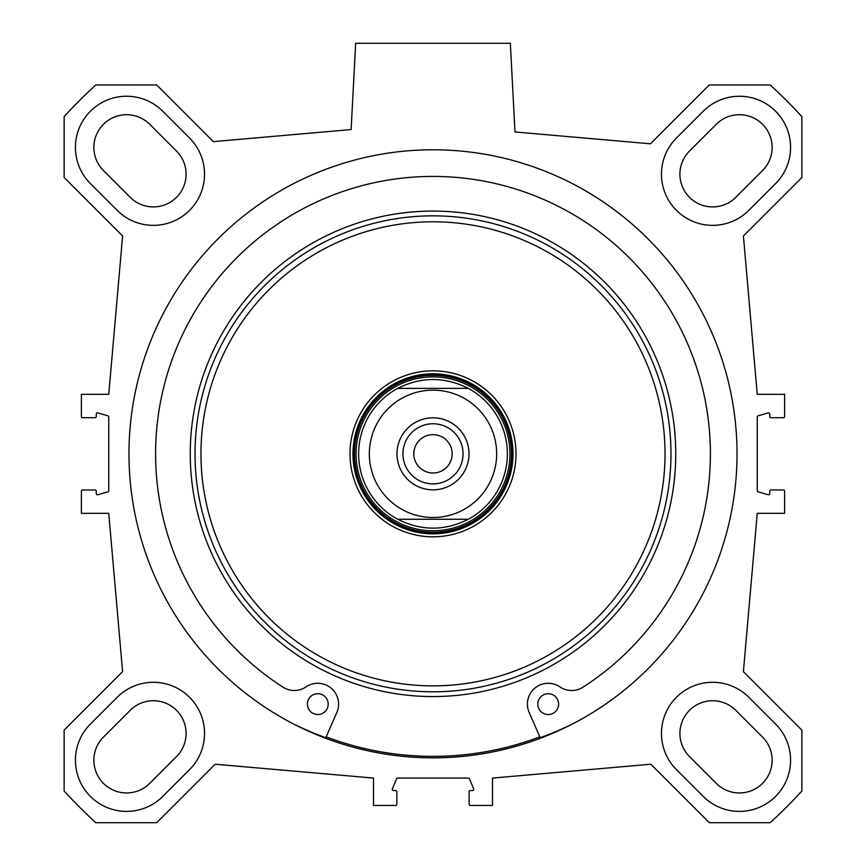 <?xml version="1.0" encoding="UTF-8"?>
<svg xmlns="http://www.w3.org/2000/svg" width="866" height="866" viewBox="0 0 866 866"><rect width="100%" height="100%" fill="white"/><g stroke="black" fill="none" stroke-linecap="round" stroke-linejoin="round"><path stroke-width="1.3" d="M130.225 197.329A32.724 32.724 0 0 0 176.502 197.329A32.724 32.724 0 0 0 176.502 151.052L149.731 124.282A32.724 32.724 0 0 0 103.455 124.282A32.724 32.724 0 0 0 103.455 170.559L130.225 197.329M735.775 710.315A32.724 32.724 0 0 0 689.498 710.315A32.724 32.724 0 0 0 689.498 756.592L716.269 783.373A32.724 32.724 0 0 0 762.545 783.373A32.724 32.724 0 0 0 762.545 737.085L735.775 710.315M176.502 756.592A32.724 32.724 0 0 0 176.502 710.315A32.724 32.724 0 0 0 130.225 710.315L103.455 737.085A32.724 32.724 0 0 0 103.455 783.373A32.724 32.724 0 0 0 149.731 783.373L176.502 756.592M189.546 769.636L162.776 796.406A51.17 51.17 0 0 1 90.41 796.406A51.17 51.17 0 0 1 90.41 724.052L117.191 697.271A51.17 51.17 0 0 1 189.546 697.271A51.17 51.17 0 0 1 189.546 769.636M117.191 210.373L90.41 183.603A51.17 51.17 0 0 1 90.41 111.238A51.17 51.17 0 0 1 162.776 111.238L189.546 138.008A51.17 51.17 0 0 1 189.546 210.373A51.17 51.17 0 0 1 117.191 210.373M748.809 697.271L775.59 724.052A51.17 51.17 0 0 1 775.59 796.406A51.17 51.17 0 0 1 703.224 796.406L676.454 769.636A51.17 51.17 0 0 1 676.454 697.271A51.17 51.17 0 0 1 748.809 697.271M748.809 210.373A51.17 51.17 0 0 1 676.454 210.373A51.17 51.17 0 0 1 676.454 138.008L703.224 111.238A51.17 51.17 0 0 1 775.59 111.238A51.17 51.17 0 0 1 775.59 183.603L748.809 210.373M689.498 151.052A32.724 32.724 0 0 0 689.498 197.329A32.724 32.724 0 0 0 735.775 197.329L762.545 170.559A32.724 32.724 0 0 0 762.545 124.282A32.724 32.724 0 0 0 716.269 124.282L689.498 151.052M122.604 671.67L64.127 730.146L64.127 791.015A499.769 499.769 0 0 0 95.812 822.7L156.681 822.7L215.158 764.223L373.506 778.079L373.506 805.445L395.665 805.445A1.191 1.191 0 0 0 396.855 804.254L396.855 791.762A1.191 1.191 0 0 0 395.665 790.571L393.435 790.571A1.191 1.191 0 0 1 392.341 788.926L396.552 778.815A1.191 1.191 0 0 1 397.646 778.079L468.354 778.079A1.191 1.191 0 0 1 469.448 778.815L473.659 788.926A1.191 1.191 0 0 1 472.565 790.571L470.335 790.571A1.191 1.191 0 0 0 469.145 791.762L469.145 804.254A1.191 1.191 0 0 0 470.335 805.445L492.494 805.445L492.494 778.079L650.842 764.223L709.319 822.7L770.188 822.7A499.769 499.769 0 0 0 801.873 791.015L801.873 730.146L743.396 671.67L757.252 513.322L784.618 513.322L784.618 491.163A1.191 1.191 0 0 0 783.438 489.972L770.935 489.972A1.191 1.191 0 0 0 769.744 491.163L769.744 493.598A1.191 1.191 0 0 1 768.229 494.735L758.118 491.856A1.191 1.191 0 0 1 757.252 490.708L757.252 416.947A1.191 1.191 0 0 1 758.118 415.799L768.229 412.909A1.191 1.191 0 0 1 769.744 414.056L769.744 416.492A1.191 1.191 0 0 0 770.935 417.683L783.438 417.683A1.191 1.191 0 0 0 784.618 416.492L784.618 394.322L757.252 394.322L743.396 235.974L801.873 177.498L801.873 116.629A499.769 499.769 0 0 0 770.188 84.944L709.319 84.944L650.463 143.799L514.989 131.946L510.345 43.3L355.655 43.3L351.131 129.564L213.35 141.623L156.681 84.944L95.812 84.944A499.769 499.769 0 0 0 64.127 116.629L64.127 177.498L122.604 235.974L108.748 394.322L81.382 394.322L81.382 416.492A1.191 1.191 0 0 0 82.562 417.683L95.065 417.683A1.191 1.191 0 0 0 96.256 416.492L96.256 414.056A1.191 1.191 0 0 1 97.771 412.909L107.882 415.799A1.191 1.191 0 0 1 108.748 416.947L108.748 490.708A1.191 1.191 0 0 1 107.882 491.856L97.771 494.735A1.191 1.191 0 0 1 96.256 493.598L96.256 491.163A1.191 1.191 0 0 0 95.065 489.972L82.562 489.972A1.191 1.191 0 0 0 81.382 491.163L81.382 513.322L108.748 513.322L122.604 671.67M433 757.847A304.02 304.02 0 0 1 169.704 301.812A304.02 304.02 0 0 1 696.296 301.812A304.02 304.02 0 0 1 433 757.847M397.678 388.379L468.322 388.379L397.678 388.379C421.222 376.569 444.778 376.569 468.322 388.379A74.368 74.368 0 0 1 468.322 519.264L397.678 519.264L468.322 519.264C444.778 531.085 421.222 531.085 397.678 519.264A74.368 74.368 0 0 1 397.678 388.379M433 483.888A30.061 30.061 0 0 1 406.966 438.791A30.061 30.061 0 0 1 459.034 438.791A30.061 30.061 0 0 1 433 483.888M433 489.842A36.015 36.015 0 0 0 464.187 435.815A36.015 36.015 0 0 0 401.813 435.815A36.015 36.015 0 0 0 433 489.842M433 472.998A19.171 19.171 0 0 0 452.171 453.827A19.171 19.171 0 0 0 433 434.656A19.171 19.171 0 0 0 413.829 453.827A19.171 19.171 0 0 0 433 472.998M558.635 704.112A10.414 10.414 0 0 1 543.014 713.129A10.414 10.414 0 0 1 543.014 695.095A10.414 10.414 0 0 1 558.635 704.112M328.192 704.112A10.414 10.414 0 0 1 312.572 713.129A10.414 10.414 0 0 1 312.572 695.095A10.414 10.414 0 0 1 328.192 704.112M571.657 724.387A315.332 315.332 0 0 1 540.211 737.724L529.148 712.469A20.827 20.827 0 0 1 559.945 686.9A20.827 20.827 0 0 0 582.926 687.214A277.401 277.401 0 0 0 642.659 272.184A277.401 277.401 0 0 0 223.341 272.184A277.401 277.401 0 0 0 283.074 687.214A20.827 20.827 0 0 0 306.055 686.9A20.827 20.827 0 0 1 336.852 712.469L325.789 737.724A315.332 315.332 0 0 1 294.343 724.387M433 376.883A76.933 76.933 0 0 0 366.372 492.289A76.933 76.933 0 0 0 499.628 492.289A76.933 76.933 0 0 0 433 376.883M468.322 519.264A74.368 74.368 0 0 0 468.322 388.379M326.157 736.869A302.537 302.537 0 0 0 539.843 736.869M433 691.804A237.988 237.988 0 0 0 639.097 334.828A237.988 237.988 0 0 0 226.903 334.828A237.988 237.988 0 0 0 433 691.804M433 685.861A232.034 232.034 0 0 0 633.944 337.805A232.034 232.034 0 0 0 232.056 337.805A232.034 232.034 0 0 0 433 685.861M433 536.823A82.995 82.995 0 0 0 504.878 412.324A82.995 82.995 0 0 0 361.122 412.324A82.995 82.995 0 0 0 433 536.823M433 533.846A80.018 80.018 0 0 0 502.302 413.807A80.018 80.018 0 0 0 363.698 413.807A80.018 80.018 0 0 0 433 533.846M402.766 397.797A63.662 63.662 0 0 1 496.662 453.827A63.662 63.662 0 0 1 372.77 474.449A63.662 63.662 0 0 1 402.766 397.797M433 374.09A79.726 79.726 0 0 0 363.947 493.685A79.726 79.726 0 0 0 502.053 493.685A79.726 79.726 0 0 0 433 374.09M433 375.389A78.427 78.427 0 0 0 365.073 493.035A78.427 78.427 0 0 0 500.927 493.035A78.427 78.427 0 0 0 433 375.389M433 696.567A242.74 242.74 0 0 0 643.222 332.447A242.74 242.74 0 0 0 222.779 332.447A242.74 242.74 0 0 0 433 696.567"/></g></svg>
